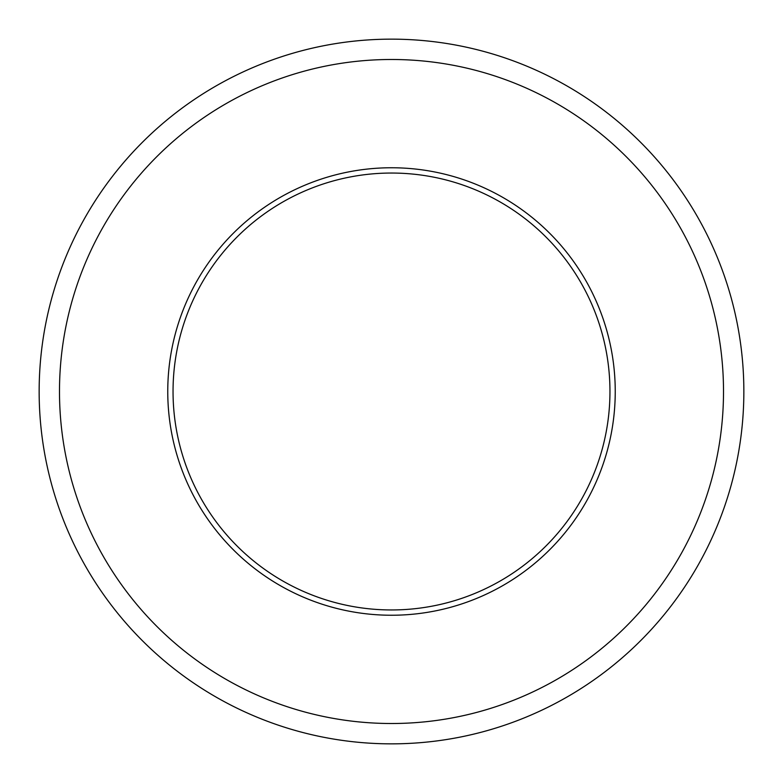 <?xml version="1.0" encoding="UTF-8"?>
<svg xmlns="http://www.w3.org/2000/svg" width="783" height="783" viewBox="0 0 783 783"><rect width="100%" height="100%" fill="white"/><g stroke="black" fill="none" stroke-linecap="round" stroke-linejoin="round"><path stroke-width="1.17" d="M609.957 391.5A218.457 218.457 0 0 1 391.5 609.957A218.457 218.457 0 0 1 173.043 391.5A218.457 218.457 0 0 1 391.5 173.043A218.457 218.457 0 0 1 609.957 391.5M615.242 391.5A223.742 223.742 0 0 1 391.5 615.242A223.742 223.742 0 0 1 167.758 391.5A223.742 223.742 0 0 1 391.5 167.758A223.742 223.742 0 0 1 615.242 391.5M723.512 391.5A332.012 332.012 0 0 1 391.5 723.512A332.012 332.012 0 0 1 59.488 391.5A332.012 332.012 0 0 1 391.5 59.488A332.012 332.012 0 0 1 723.512 391.5M743.85 391.5A352.35 352.35 0 0 1 391.5 743.85A352.35 352.35 0 0 1 39.15 391.5A352.35 352.35 0 0 1 391.5 39.15A352.35 352.35 0 0 1 743.85 391.5"/></g></svg>

